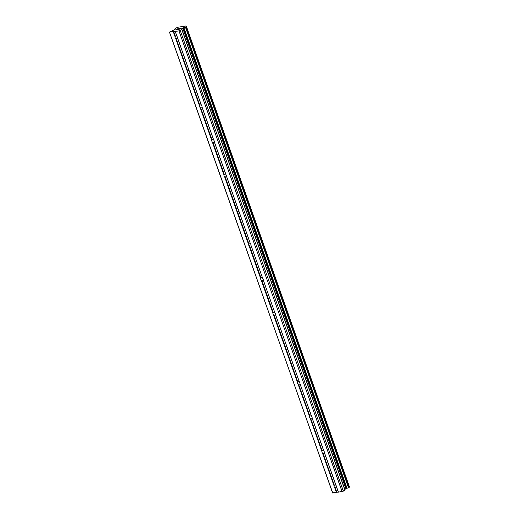 <?xml version="1.0" encoding="UTF-8"?>
<svg xmlns="http://www.w3.org/2000/svg" width="519" height="519" viewBox="0 0 519 519"><rect width="100%" height="100%" fill="white"/><g stroke="black" fill="none" stroke-linecap="round" stroke-linejoin="round"><path stroke-width="0.78" d="M177.485 37.212A1.563 1.135 57.3 0 1 177.576 38.017L177.641 38.276A1.563 1.135 57.3 0 1 177.349 38.588A1.563 1.135 57.3 0 1 176.162 38.503L175.604 38.328A1.563 1.135 57.3 0 1 175.143 37.582A1.563 1.135 57.3 0 1 175.052 36.778L175.37 36.278A1.563 1.135 57.3 0 1 175.662 35.96A1.563 1.135 57.3 0 1 176.849 36.045L177.024 36.466A1.563 1.135 57.3 0 1 177.485 37.212M189.72 71.765A1.563 1.135 57.3 0 1 189.811 72.569L189.876 72.822A1.563 1.135 57.3 0 1 189.584 73.14A1.563 1.135 57.3 0 1 188.391 73.056L187.839 72.874A1.563 1.135 57.3 0 1 187.378 72.128A1.563 1.135 57.3 0 1 187.288 71.324L187.606 70.824A1.563 1.135 57.3 0 1 187.897 70.513A1.563 1.135 57.3 0 1 189.085 70.597L189.26 71.019A1.563 1.135 57.3 0 1 189.72 71.765M201.956 106.317A1.563 1.135 57.3 0 1 202.047 107.122L202.112 107.375A1.563 1.135 57.3 0 1 201.82 107.693A1.563 1.135 57.3 0 1 200.626 107.608L200.075 107.427A1.563 1.135 57.3 0 1 199.614 106.68A1.563 1.135 57.3 0 1 199.523 105.876L199.841 105.376A1.563 1.135 57.3 0 1 200.133 105.065A1.563 1.135 57.3 0 1 201.32 105.143L201.495 105.571A1.563 1.135 57.3 0 1 201.956 106.317M214.191 140.863A1.563 1.135 57.3 0 1 214.282 141.668L214.341 141.927A1.563 1.135 57.3 0 1 214.055 142.245A1.563 1.135 57.3 0 1 212.861 142.161L212.31 141.979A1.563 1.135 57.3 0 1 211.849 141.233A1.563 1.135 57.3 0 1 211.758 140.428L212.076 139.929A1.563 1.135 57.3 0 1 212.368 139.611A1.563 1.135 57.3 0 1 213.556 139.695L213.731 140.117A1.563 1.135 57.3 0 1 214.191 140.863M226.427 175.416A1.563 1.135 57.3 0 1 226.518 176.22L226.576 176.479A1.563 1.135 57.3 0 1 226.284 176.791A1.563 1.135 57.3 0 1 225.097 176.713L224.545 176.531A1.563 1.135 57.3 0 1 224.085 175.785A1.563 1.135 57.3 0 1 223.994 174.981L224.312 174.481A1.563 1.135 57.3 0 1 224.604 174.163A1.563 1.135 57.3 0 1 225.791 174.248L225.966 174.669A1.563 1.135 57.3 0 1 226.427 175.416M238.662 209.968A1.563 1.135 57.3 0 1 238.753 210.772L238.811 211.032A1.563 1.135 57.3 0 1 238.519 211.343A1.563 1.135 57.3 0 1 237.332 211.259L236.781 211.084A1.563 1.135 57.3 0 1 236.32 210.338A1.563 1.135 57.3 0 1 236.229 209.533L236.547 209.027A1.563 1.135 57.3 0 1 236.839 208.716A1.563 1.135 57.3 0 1 238.026 208.8L238.202 209.222A1.563 1.135 57.3 0 1 238.662 209.968M250.898 244.52A1.563 1.135 57.3 0 1 250.988 245.325L251.047 245.578A1.563 1.135 57.3 0 1 250.755 245.896A1.563 1.135 57.3 0 1 249.568 245.811L249.016 245.63A1.563 1.135 57.3 0 1 248.556 244.884A1.563 1.135 57.3 0 1 248.465 244.079L248.783 243.58A1.563 1.135 57.3 0 1 249.068 243.268A1.563 1.135 57.3 0 1 250.262 243.353L250.437 243.774A1.563 1.135 57.3 0 1 250.898 244.52M263.133 279.073A1.563 1.135 57.3 0 1 263.224 279.877L263.282 280.13A1.563 1.135 57.3 0 1 262.99 280.448A1.563 1.135 57.3 0 1 261.803 280.364L261.252 280.182A1.563 1.135 57.3 0 1 260.791 279.436A1.563 1.135 57.3 0 1 260.7 278.632L261.012 278.132A1.563 1.135 57.3 0 1 261.304 277.814A1.563 1.135 57.3 0 1 262.497 277.899L262.672 278.327A1.563 1.135 57.3 0 1 263.133 279.073M275.368 313.619A1.563 1.135 57.3 0 1 275.453 314.423L275.518 314.683A1.563 1.135 57.3 0 1 275.226 315.001A1.563 1.135 57.3 0 1 274.038 314.916L273.481 314.735A1.563 1.135 57.3 0 1 273.026 313.989A1.563 1.135 57.3 0 1 272.936 313.184L273.247 312.685A1.563 1.135 57.3 0 1 273.539 312.367A1.563 1.135 57.3 0 1 274.733 312.451L274.908 312.873A1.563 1.135 57.3 0 1 275.368 313.619M287.604 348.171A1.563 1.135 57.3 0 1 287.688 348.976L287.753 349.235A1.563 1.135 57.3 0 1 287.461 349.546A1.563 1.135 57.3 0 1 286.274 349.462L285.716 349.287A1.563 1.135 57.3 0 1 285.262 348.541A1.563 1.135 57.3 0 1 285.171 347.736L285.482 347.237A1.563 1.135 57.3 0 1 285.774 346.919A1.563 1.135 57.3 0 1 286.962 347.003L287.143 347.425A1.563 1.135 57.3 0 1 287.604 348.171M299.833 382.724A1.563 1.135 57.3 0 1 299.924 383.528L299.988 383.788A1.563 1.135 57.3 0 1 299.697 384.099A1.563 1.135 57.3 0 1 298.509 384.015L297.951 383.839A1.563 1.135 57.3 0 1 297.497 383.087A1.563 1.135 57.3 0 1 297.406 382.289L297.718 381.783A1.563 1.135 57.3 0 1 298.01 381.471A1.563 1.135 57.3 0 1 299.197 381.556L299.379 381.978A1.563 1.135 57.3 0 1 299.833 382.724M312.068 417.276A1.563 1.135 57.3 0 1 312.159 418.08L312.224 418.333A1.563 1.135 57.3 0 1 311.932 418.651A1.563 1.135 57.3 0 1 310.745 418.567L310.187 418.385A1.563 1.135 57.3 0 1 309.733 417.639A1.563 1.135 57.3 0 1 309.642 416.835L309.953 416.335A1.563 1.135 57.3 0 1 310.245 416.024A1.563 1.135 57.3 0 1 311.432 416.102L311.614 416.53A1.563 1.135 57.3 0 1 312.068 417.276M324.304 451.828A1.563 1.135 57.3 0 1 324.394 452.626L324.459 452.886A1.563 1.135 57.3 0 1 324.167 453.204A1.563 1.135 57.3 0 1 322.98 453.119L322.422 452.938A1.563 1.135 57.3 0 1 321.968 452.192A1.563 1.135 57.3 0 1 321.877 451.387L322.189 450.888A1.563 1.135 57.3 0 1 322.481 450.57A1.563 1.135 57.3 0 1 323.668 450.654L323.85 451.082A1.563 1.135 57.3 0 1 324.304 451.828M336.539 486.374A1.563 1.135 57.3 0 1 336.63 487.179L336.695 487.438A1.563 1.135 57.3 0 1 336.403 487.756A1.563 1.135 57.3 0 1 335.216 487.672L334.658 487.49A1.563 1.135 57.3 0 1 334.204 486.744A1.563 1.135 57.3 0 1 334.113 485.94L334.424 485.44A1.563 1.135 57.3 0 1 334.716 485.122A1.563 1.135 57.3 0 1 335.903 485.207L336.085 485.628A1.563 1.135 57.3 0 1 336.539 486.374M178.659 28.662L176.908 29.285M177.472 29.194L176.181 29.752M177.219 29.583L175.947 29.836L177.498 28.837L175.954 29.83M179.081 28.779L180.249 28.493M180.398 28.461L178.192 29.434M179.295 29.259L177.803 29.544L180.203 28.564L177.822 29.538M181.767 29.44L181.682 28.681L185.86 26.819L186.425 26.43L186.081 25.95L178.309 27.17L175.597 28.182L175.033 28.571L175.409 29.058L174.274 29.843L169.441 32.126L178.945 30.906L181.767 29.44L344.901 490.124L181.89 29.311M169.441 32.126L332.575 492.81L342.079 491.584L344.901 490.124M344.804 489.372L349.559 487.107L186.425 26.43L349.559 487.107M322.422 452.938L334.113 485.94M310.187 418.385L321.877 451.387M297.951 383.839L309.642 416.835M285.716 349.287L297.406 382.289M273.481 314.735L285.171 347.736M261.252 280.182L272.936 313.184M249.016 245.63L260.7 278.632M236.781 211.084L248.465 244.079M224.545 176.531L236.229 209.533M212.31 141.979L223.994 174.981M200.075 107.427L211.758 140.428M187.839 72.874L199.523 105.876M175.604 38.328L187.288 71.324M173.288 31.795L175.052 36.778M169.603 32.366L332.737 493.05M334.658 487.49L336.422 492.473M322.98 453.119L334.424 485.44M324.459 452.886L335.903 485.207M324.394 452.626L336.085 485.628M310.745 418.567L322.189 450.888M312.224 418.333L323.668 450.654M312.159 418.08L323.85 451.082M298.509 384.015L309.953 416.335M299.988 383.788L311.432 416.102M299.924 383.528L311.614 416.53M286.274 349.462L297.718 381.783M287.753 349.235L299.197 381.556M287.688 348.976L299.379 381.978M274.038 314.916L285.482 347.237M275.518 314.683L286.962 347.003M275.453 314.423L287.143 347.425M261.803 280.364L273.247 312.685M263.282 280.13L274.733 312.451M263.224 279.877L274.908 312.873M249.568 245.811L261.012 278.132M251.047 245.578L262.497 277.899M250.988 245.325L262.672 278.327M237.332 211.259L248.783 243.58M238.811 211.032L250.262 243.353M238.753 210.772L250.437 243.774M225.097 176.713L236.547 209.027M226.576 176.479L238.026 208.8M226.518 176.22L238.202 209.222M212.861 142.161L224.312 174.481M214.341 141.927L225.791 174.248M214.282 141.668L225.966 174.669M200.626 107.608L212.076 139.929M202.112 107.375L213.556 139.695M202.047 107.122L213.731 140.117M188.391 73.056L199.841 105.376M189.876 72.822L201.32 105.143M189.811 72.569L201.495 105.571M176.162 38.503L187.606 70.824M177.641 38.276L189.085 70.597M177.576 38.017L189.26 71.019M336.63 487.179L338.394 492.161M178.945 30.906L342.079 491.584M175.26 31.484L177.024 36.466M336.695 487.438L338.343 492.083M335.216 487.672L336.857 492.31M180.21 30.439L343.344 491.123M183.694 27.624L346.828 488.308M183.862 27.559L347.003 488.243M173.722 31.633L175.37 36.278M175.201 31.399L176.849 36.045M181.682 28.681L344.817 489.365M182.701 28.032L345.836 488.71M183.09 27.844L346.225 488.528M185.374 27.007L348.509 487.685M185.536 26.956L348.677 487.639M185.666 26.91L348.8 487.594M185.86 26.819L348.995 487.497M186.36 26.495L349.501 487.172M175.052 28.597L175.266 29.207M175.117 28.61L175.318 29.174M181.89 29.304L345.025 489.988"/></g></svg>
